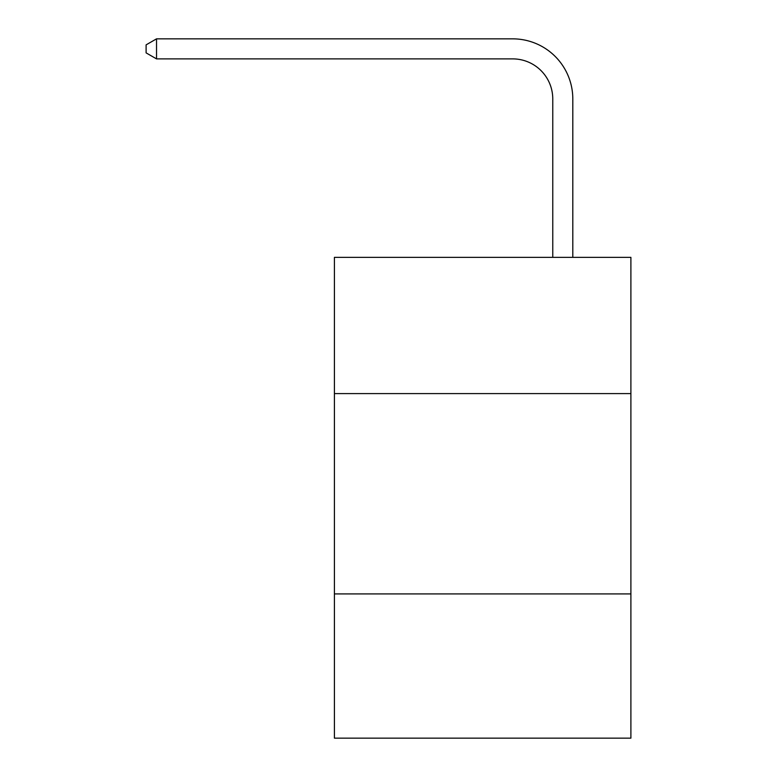 <?xml version="1.0" encoding="UTF-8"?>
<svg xmlns="http://www.w3.org/2000/svg" width="777" height="777" viewBox="0 0 777 777"><rect width="100%" height="100%" fill="white"/><g stroke="black" fill="none" stroke-linecap="round" stroke-linejoin="round"><path stroke-width="1.17" d="M334.411 393.589L630.895 393.589L630.895 257.362L334.411 257.362L334.411 738.15L630.895 738.15L630.895 593.919L334.411 593.919M630.895 593.919L630.895 393.589M552.768 257.362L552.768 98.951A40.064 40.064 0 0 0 512.703 58.887L156.527 58.887L146.105 52.875L146.105 44.862L156.527 38.85L512.703 38.85A60.101 60.101 0 0 1 572.804 98.951L572.804 257.362M552.768 98.951A40.064 40.064 0 0 0 512.703 58.887A40.064 40.064 0 0 1 552.768 98.951A40.064 40.064 0 0 0 512.703 58.887A40.064 40.064 0 0 1 552.768 98.951A40.064 40.064 0 0 0 512.703 58.887A40.064 40.064 0 0 1 552.768 98.951A40.064 40.064 0 0 0 512.703 58.887A40.064 40.064 0 0 1 552.768 98.951M156.527 38.85L512.703 38.85L156.527 38.85L512.703 38.85L156.527 38.85L512.703 38.85L156.527 38.85L512.703 38.85L156.527 38.85L156.527 58.887"/></g></svg>
